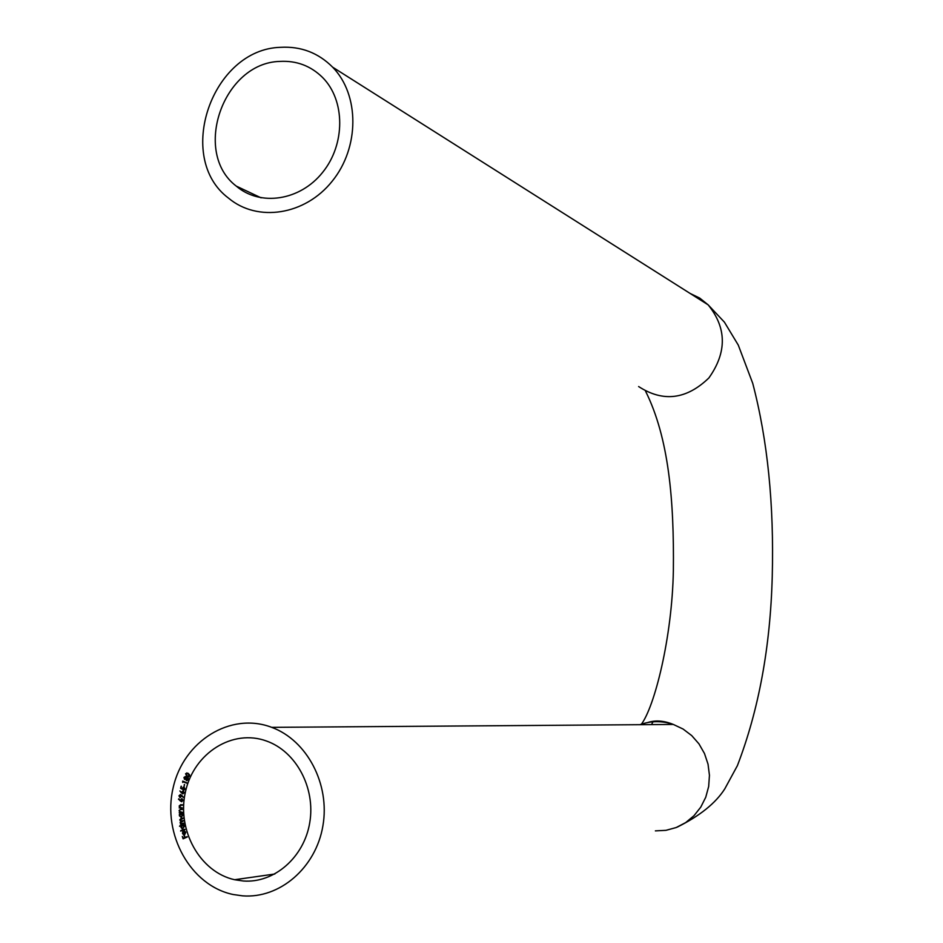 <?xml version="1.0" encoding="UTF-8"?>
<svg xmlns="http://www.w3.org/2000/svg" width="943" height="943" viewBox="0 0 943 943"><rect width="100%" height="100%" fill="white"/><g stroke="black" fill="none" stroke-linecap="round" stroke-linejoin="round"><path stroke-width="1.41" d="M185.429 832.41L184.357 830.889L185.783 832.233L184.698 834.685L183.52 834.673L182.518 833.482L182.706 831.809L183.661 831.019L184.58 834.213L185.747 832.374L184.298 831.337M179.559 826.316L183.826 824.63L184.321 826.504L182.27 828.838L180.997 827.424L181.351 825.809L179.559 826.316M179.3 814.186L182.518 813.408L182.742 815.353L181.162 817.416L179.323 815.671L179.901 814.127L179.3 814.186M182.423 808.01L179.17 807.892L179.759 807.432L179.135 806.017L180.844 804.709L182.518 804.768L179.524 806.124L180.361 807.385L182.423 808.01M181.693 795.326L183.437 797.2L181.575 795.892L179.924 797.542L178.97 795.786L180.514 794.536L181.693 795.326M180.608 788.277L181.139 786.191L181.103 788.03L182.199 788.643L184.026 786.992L185.076 789.15L183.567 790.258L184.687 788.996L183.873 787.476L182.588 789.397L180.608 788.277L181.433 786.285M182.718 782.466L182.706 781.087L186.844 782.808L182.966 781.723L182.718 782.466M189.673 776.113L186.938 776.419L185.571 773.72L188.329 773.378L189.673 776.113M243.294 880.998L234.63 879.725C199.645 872.063 176.435 829.604 185.559 791.354C194.081 752.927 232.673 728.562 266.563 741.045C296.126 751.477 315.657 787.853 309.764 822.567C304.153 857.328 274.248 883.355 243.294 880.998M242.622 895.85L233.216 894.518C190.521 885.725 162.055 834.154 173.158 787.723C183.484 741.068 230.599 711.611 271.702 727.348C307.076 740.314 330.227 784.246 322.883 825.95C315.881 867.737 279.8 898.785 242.622 895.85M185.559 776.631L186.148 777.727L187.362 777.315L188.235 778.152L188.187 779.602L186.537 780.604L185.606 779.071L184.474 779.307L183.968 777.409L185.559 776.631M184.144 786.427L184.309 784.517L184.144 786.427M181.504 792.969L179.889 790.953L181.669 792.415L183.272 790.859L184.262 792.745L182.636 793.865L179.889 790.953M180.302 800.984L178.769 798.815L180.419 800.418L182.046 798.686L183.025 800.395L181.528 801.727L178.486 799.204M182.471 812.288L179.205 812.371L179.783 811.876L179.087 810.497L180.738 809.082L182.423 809.518L180.113 809.624L179.476 810.579L180.372 811.793L182.471 812.288L179.205 812.371M183.661 823.557L180.419 824.123L180.726 821.105L179.759 819.891L181.139 818.359L182.977 818.524L180.172 819.903L180.95 820.834L183.319 821.035L180.526 822.426L181.304 823.345L183.661 823.557M184.958 829.675L180.62 831.042L184.958 829.675M187.244 837.019L183.095 838.822L182.305 836.453L183.355 838.174L184.651 837.608L184.415 835.533L185.052 837.431L187.244 837.019M280.543 47.327C211.821 49.083 174.526 157.811 228.489 198.101C257.427 222.513 305.049 215.287 332.16 181.256C359.613 147.568 359.719 94.842 332.643 67.177C318.251 52.773 300.888 46.16 280.543 47.327M279.906 61.413C223.185 62.686 191.924 152.365 236.221 186.077C260.233 206.729 300.051 200.776 322.612 172.392C345.468 144.291 345.374 100.323 322.589 77.491C310.754 65.857 296.526 60.493 279.906 61.413M188.659 776.914L186.938 776.419M187.256 776.395L185.571 773.72M185.889 773.708L186.95 772.883M188.624 776.443L189.637 775.877L189.39 774.533L186.962 773.366M185.948 773.92L187.138 775.995L189.319 775.889L188.14 773.802L185.948 773.92M187.186 777.28L186.148 777.727M187.079 780.627L186.349 780.521M186.655 780.509L185.606 779.071M185.064 779.378L184.474 779.307M184.793 779.295L183.968 777.409M184.274 777.397L185.229 776.537M187.091 780.132L188.128 779.378L187.15 777.786M185.111 778.883L186.03 778.293L185.665 777.067L184.345 777.633L184.757 778.883L185.724 778.317L185.571 777.032M187.374 777.857L186.089 778.494L186.667 780.12L187.81 779.401L187.692 777.845M182.718 781.995L182.977 781.205M186.726 783.15L182.966 781.723M184.109 786.285L184.58 784.623M182.258 788.053L182.199 788.643M182.577 788.03L183.649 786.91M183.885 790.234L184.687 788.996M185.005 788.973L183.873 787.476M182.577 789.185L180.926 788.254M182.023 791.884L183.025 790.812M182.954 793.841L181.822 792.945M183.166 793.393L184.168 792.591L183.06 791.318M183.178 791.342L182.046 792.12L182.73 793.393L183.85 792.615L183.484 791.318M183.296 797.365L181.575 795.892M180.384 797.554L178.97 795.786M179.288 795.762L180.372 794.513M180.514 797.083L181.528 796.21L180.396 795.008M180.148 797.094L181.209 796.222L180.455 795.008L179.394 795.88L180.148 797.094M180.702 799.876L181.74 798.638M181.846 801.703L180.62 800.961M181.905 801.22L182.918 800.289L181.787 799.134M181.799 799.145L180.761 800.065L181.575 801.244L182.6 800.312L182.117 799.122M182.423 807.974L179.17 807.892M179.135 806.017L179.759 807.432M179.453 805.994L180.561 804.709M182.506 805.204L180.573 805.181M179.087 810.497L179.783 811.876M179.406 810.473L180.655 809.082M182.423 809.507L180.643 809.565M179.583 813.691L182.518 813.408M181.292 817.404L179.323 815.671M179.642 815.648L179.901 814.127M181.139 816.933L182.671 815.318L180.938 813.998L179.724 815.589L180.726 816.909L182.353 815.341L180.938 813.998M181.233 823.534L180.396 823.133M180.714 823.098L180.101 822.414M180.419 822.379L180.726 821.105M181.032 821.082L179.759 819.891M180.078 819.856L181.139 818.359M181.457 818.324L182.907 818.064M181.693 820.846L183.26 820.599M182.541 823.298L183.602 823.109M179.771 825.832L183.838 824.677M182.918 828.85L180.997 827.424M181.315 827.4L181.351 825.809M182.907 828.367L184.262 826.539L182.765 825.443M182.364 825.49L181.386 827.282L182.966 828.355L183.944 826.563L182.364 825.49M180.82 830.559L184.863 829.274M184.439 834.767L183.52 834.673M183.838 834.638L182.518 833.482M182.836 833.459L182.706 831.809M183.025 831.773L183.685 831.125M185.747 832.374L184.58 834.213M184.227 834.296L183.767 831.62L182.907 833.329L184.227 834.296L183.461 831.655M183.39 838.692L182.305 836.453M184.651 837.608L183.355 838.174M184.958 837.584L184.003 835.71M187.115 836.641L185.052 837.431M638.623 386.547C663.094 402.413 686.516 399.537 708.9 377.931C727.029 352.317 726.782 327.964 708.158 304.86L699.753 298.106L690.087 293.426M639.92 724.684C650.953 720.747 662.092 720.676 673.337 724.448L683.05 729.022L691.714 735.587L698.963 743.862L704.48 753.516L708.028 764.136L709.442 775.276L708.676 786.462L705.753 797.224L700.79 807.102L694.013 815.671L685.702 822.579L676.225 827.53L665.97 830.335L655.385 830.877M677.263 827.105C699.847 815.884 715.678 803.141 724.766 788.89L737.391 765.657C758.785 709.914 770.396 646.839 772.246 576.432C774.12 504.564 767.614 440.204 752.738 383.365L738.275 345.091L724.413 322.152L708.158 304.86L332.643 67.177M271.702 727.348L673.337 724.448C664.025 720.641 655.491 719.992 647.723 722.527M641.04 724.684C654.536 707.215 672.147 637.574 673.361 570.633C674.162 500.096 668.835 437.976 645.554 391.156M261.117 197.853L236.221 186.077M651.519 724.601L653.24 721.324M274.837 874.008L234.63 879.725"/></g></svg>
